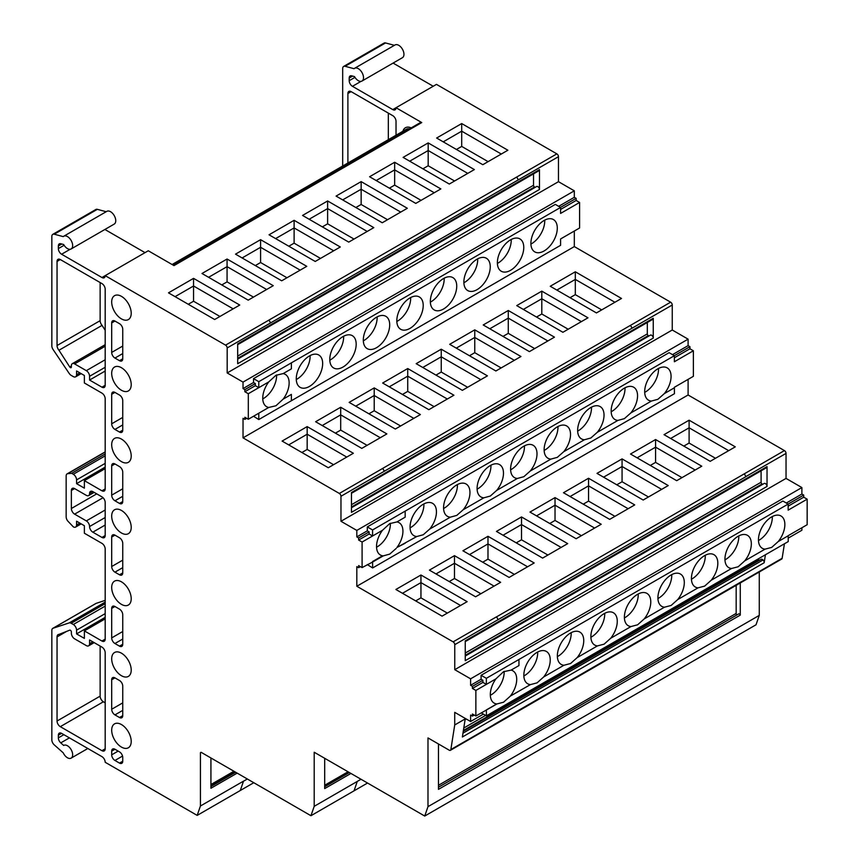 <?xml version="1.0" encoding="UTF-8"?>
<svg xmlns="http://www.w3.org/2000/svg" width="859" height="859" viewBox="0 0 859 859"><rect width="100%" height="100%" fill="white"/><g stroke="black" fill="none" stroke-linecap="round" stroke-linejoin="round"><path stroke-width="1.29" d="M296.28 379.528A18.662 10.77 120 0 0 296.924 379.173A18.662 10.77 120 0 0 310.11 355.583M309.465 355.937A18.662 10.77 -60 0 1 318.796 355.014A18.662 10.77 -60 0 1 321.653 369.971A18.662 10.77 -60 0 1 309.465 386.421A18.662 10.77 -60 0 1 300.135 387.345A18.662 10.77 -60 0 1 297.278 372.387A18.662 10.77 -60 0 1 309.465 355.937M329.802 360.179A18.662 10.77 120 0 0 330.447 359.824A18.662 10.77 120 0 0 343.632 336.234M342.988 336.588A18.662 10.77 -60 0 1 352.319 335.665A18.662 10.77 -60 0 1 355.175 350.622A18.662 10.77 -60 0 1 342.988 367.061A18.662 10.77 -60 0 1 333.657 367.985A18.662 10.77 -60 0 1 330.79 353.038A18.662 10.77 -60 0 1 342.988 336.588M363.325 340.83A18.662 10.77 120 0 0 363.969 340.475A18.662 10.77 120 0 0 377.144 316.885M376.5 317.239A18.662 10.77 -60 0 1 385.831 316.316A18.662 10.77 -60 0 1 388.697 331.273A18.662 10.77 -60 0 1 376.5 347.712A18.662 10.77 -60 0 1 367.169 348.636A18.662 10.77 -60 0 1 364.313 333.679A18.662 10.77 -60 0 1 376.5 317.239M396.837 321.481A18.662 10.77 120 0 0 397.481 321.126A18.662 10.77 120 0 0 410.666 297.536M410.022 297.89A18.662 10.77 -60 0 1 419.353 296.967A18.662 10.77 -60 0 1 422.209 311.914A18.662 10.77 -60 0 1 410.022 328.363A18.662 10.77 -60 0 1 400.691 329.287A18.662 10.77 -60 0 1 397.824 314.33A18.662 10.77 -60 0 1 410.022 297.89M430.359 302.121A18.662 10.77 120 0 0 431.003 301.777A18.662 10.77 120 0 0 444.178 278.176M443.534 278.531A18.662 10.77 -60 0 1 452.865 277.607A18.662 10.77 -60 0 1 455.732 292.565A18.662 10.77 -60 0 1 443.534 309.015A18.662 10.77 -60 0 1 434.203 309.938A18.662 10.77 -60 0 1 431.347 294.981A18.662 10.77 -60 0 1 443.534 278.531M463.871 282.772A18.662 10.77 120 0 0 464.515 282.418A18.662 10.77 120 0 0 477.701 258.827M477.056 259.182A18.662 10.77 -60 0 1 486.387 258.258A18.662 10.77 -60 0 1 489.243 273.216A18.662 10.77 -60 0 1 477.056 289.655A18.662 10.77 -60 0 1 467.726 290.578A18.662 10.77 -60 0 1 464.869 275.632A18.662 10.77 -60 0 1 477.056 259.182M497.393 263.423A18.662 10.77 120 0 0 498.037 263.069A18.662 10.77 120 0 0 511.223 239.478M510.579 239.833A18.662 10.77 -60 0 1 519.91 238.909A18.662 10.77 -60 0 1 522.766 253.867A18.662 10.77 -60 0 1 510.579 270.306A18.662 10.77 -60 0 1 501.248 271.229A18.662 10.77 -60 0 1 498.381 256.272A18.662 10.77 -60 0 1 510.579 239.833M530.916 244.074A18.662 10.77 120 0 0 531.56 243.72A18.662 10.77 120 0 0 544.735 220.129M544.091 220.484A18.662 10.77 -60 0 1 553.421 219.56A18.662 10.77 -60 0 1 556.288 234.507A18.662 10.77 -60 0 1 544.091 250.957A18.662 10.77 -60 0 1 534.76 251.88A18.662 10.77 -60 0 1 531.904 236.923A18.662 10.77 -60 0 1 544.091 220.484M416.798 536.521L423.272 534.749L429.693 529.08A18.662 10.77 -60 0 0 432.582 503.342A18.662 10.77 -60 0 0 423.251 504.265A18.662 10.77 -60 0 0 411.053 520.715A18.662 10.77 -60 0 0 413.92 535.662A18.662 10.77 -60 0 0 416.798 536.521L396.933 547.473A18.662 10.77 -60 0 0 399.059 522.691A18.662 10.77 -60 0 0 396.933 521.928L389.728 523.614L382.534 530.239L362.09 542.04L358.632 540.053L358.632 537.949L356.818 536.896L356.818 530.422L340.969 521.273L340.969 496.277A2.298 1.331 -120 0 0 339.337 493.453L243.033 437.854L243.033 418.322L244.858 419.375L244.858 417.27L248.305 419.267L248.305 393.723L244.858 391.725L244.858 389.632L243.033 388.579L243.033 382.105L227.184 372.946L227.184 347.949A2.298 1.331 -120 0 0 225.563 345.135L105.185 275.642L101.942 277.521L61.601 254.232A4.596 2.652 -120 0 1 58.348 248.595L58.348 245.975A4.596 2.652 -120 0 1 59.303 243.87A4.596 2.652 -120 0 1 60.764 243.741L63.663 244.514A7.355 4.252 -120 0 0 67.453 248.595A7.355 4.252 -120 0 0 71.136 248.96A7.355 4.252 -120 0 0 72.263 243.065A7.355 4.252 -120 0 0 67.453 236.579A7.355 4.252 -120 0 0 63.781 236.214A7.355 4.252 -120 0 0 63.244 236.622L54.257 234.217A4.596 2.652 -120 0 0 52.796 234.346A4.596 2.652 -120 0 0 51.841 236.45L51.841 345.855A4.596 2.652 -120 0 0 53.086 349.527L69.171 373.407A4.596 2.652 -120 0 0 71.179 375.372L73.316 376.607A4.596 2.652 -120 0 0 75.613 376.833A4.596 2.652 -120 0 0 76.569 374.728L76.569 370.97L84.375 375.48L84.375 382.985L101.942 393.132A4.596 2.652 -120 0 1 105.185 398.759L105.185 488.911L101.942 490.79L84.375 480.643L84.375 488.159L76.569 483.649L76.569 479.891A4.596 2.652 -120 0 0 73.316 474.265L71.684 473.32L67.786 473.674A4.596 2.652 -120 0 0 67.109 473.878A4.596 2.652 -120 0 0 66.154 475.983L66.154 516.86A4.596 2.652 -120 0 0 67.786 521.048L73.316 526.846A4.596 2.652 -120 0 0 75.613 527.072A4.596 2.652 -120 0 0 76.569 524.967L76.569 521.209L84.375 525.719L84.375 533.235L101.942 543.371A4.596 2.652 -120 0 1 105.185 549.008L105.185 639.15L101.942 641.029L84.375 630.893L84.375 638.398L76.569 633.899L76.569 630.141A4.596 2.652 -120 0 0 73.316 624.504L71.179 623.28A4.596 2.652 -120 0 0 69.171 622.915L53.086 628.23A4.596 2.652 -120 0 0 52.796 628.359A4.596 2.652 -120 0 0 51.841 630.463L51.841 739.867A4.596 2.652 -120 0 0 54.257 744.882L63.244 752.849A7.355 4.252 -120 0 0 67.453 757.767A7.355 4.252 -120 0 0 71.136 758.132A7.355 4.252 -120 0 0 72.263 752.237A7.355 4.252 -120 0 0 67.453 745.752A7.355 4.252 -120 0 0 63.781 745.387A7.355 4.252 -120 0 0 63.663 745.451L60.764 742.874A4.596 2.652 -120 0 1 58.348 737.86L58.348 735.229A4.596 2.652 -120 0 1 59.303 733.124A4.596 2.652 -120 0 1 61.601 733.361L101.942 756.639A4.596 2.652 -120 0 1 105.185 762.277L197.183 815.395L200.437 806L200.437 752.667L201.092 752.291L200.437 752.667M410.065 527.856A18.662 10.77 120 0 0 410.709 527.501A18.662 10.77 120 0 0 423.895 503.911M450.32 517.172L456.784 515.4L463.216 509.72A18.662 10.77 -60 0 0 466.093 483.993A18.662 10.77 -60 0 0 456.763 484.916A18.662 10.77 -60 0 0 444.575 501.355A18.662 10.77 -60 0 0 447.432 516.313A18.662 10.77 -60 0 0 450.32 517.172L429.693 529.08M443.588 508.507A18.662 10.77 120 0 0 444.232 508.152A18.662 10.77 120 0 0 457.407 484.562M483.842 497.812L490.306 496.051L496.727 490.371A18.662 10.77 -60 0 0 499.616 464.633A18.662 10.77 -60 0 0 490.285 465.557A18.662 10.77 -60 0 0 478.098 482.006A18.662 10.77 -60 0 0 480.954 496.964A18.662 10.77 -60 0 0 483.842 497.812L463.216 509.72M477.11 489.158A18.662 10.77 120 0 0 477.754 488.803A18.662 10.77 120 0 0 490.929 465.213M517.354 478.463L523.829 476.702L530.25 471.022A18.662 10.77 -60 0 0 533.138 445.284A18.662 10.77 -60 0 0 523.807 446.208A18.662 10.77 -60 0 0 511.61 462.657A18.662 10.77 -60 0 0 514.477 477.615A18.662 10.77 -60 0 0 517.354 478.463L496.727 490.371M510.622 469.798A18.662 10.77 120 0 0 511.266 469.443A18.662 10.77 120 0 0 524.452 445.853M550.877 459.114L557.341 457.342L563.772 451.673A18.662 10.77 -60 0 0 566.65 425.935A18.662 10.77 -60 0 0 557.319 426.859A18.662 10.77 -60 0 0 545.132 443.308A18.662 10.77 -60 0 0 547.988 458.255A18.662 10.77 -60 0 0 550.877 459.114L530.25 471.022M544.144 450.449A18.662 10.77 120 0 0 544.789 450.095A18.662 10.77 120 0 0 557.963 426.504M584.388 439.765L590.863 437.993L597.284 432.313A18.662 10.77 -60 0 0 600.173 406.586A18.662 10.77 -60 0 0 590.842 407.51A18.662 10.77 -60 0 0 578.644 423.949A18.662 10.77 -60 0 0 581.511 438.906A18.662 10.77 -60 0 0 584.388 439.765L563.772 451.673M577.656 431.1A18.662 10.77 120 0 0 578.3 430.746A18.662 10.77 120 0 0 591.486 407.155M617.911 420.405L624.375 418.644L630.807 412.964A18.662 10.77 -60 0 0 633.684 387.226A18.662 10.77 -60 0 0 624.353 388.161A18.662 10.77 -60 0 0 612.166 404.6A18.662 10.77 -60 0 0 615.023 419.557A18.662 10.77 -60 0 0 617.911 420.405L597.284 432.313M611.178 411.751A18.662 10.77 120 0 0 611.823 411.397A18.662 10.77 120 0 0 624.998 387.806M651.433 401.056L657.897 399.295L664.318 393.615A18.662 10.77 -60 0 0 667.207 367.877A18.662 10.77 -60 0 0 657.876 368.801A18.662 10.77 -60 0 0 645.689 385.251A18.662 10.77 -60 0 0 648.545 400.208A18.662 10.77 -60 0 0 651.433 401.056L630.807 412.964M644.701 392.391A18.662 10.77 120 0 0 645.334 392.037A18.662 10.77 120 0 0 658.52 368.447M530.422 684.612L537.068 682.862L543.65 676.978A18.662 10.77 -60 0 0 546.367 651.444A18.662 10.77 -60 0 0 537.036 652.368A18.662 10.77 -60 0 0 524.838 668.817A18.662 10.77 -60 0 0 527.705 683.764A18.662 10.77 -60 0 0 530.422 684.612L510.3 696.112A18.662 10.77 -60 0 0 512.844 670.793A18.662 10.77 -60 0 0 511.094 670.106L503.514 671.717L495.933 678.857L475.865 690.443L472.418 688.456L472.418 686.352L470.603 685.299L470.603 678.825L454.755 669.676L454.755 644.679A2.298 1.331 -120 0 0 453.123 641.856L356.818 586.257L356.818 566.65L358.632 567.702L358.632 565.598L362.09 567.584L362.09 542.04M523.85 675.958A18.662 10.77 120 0 0 524.495 675.604A18.662 10.77 120 0 0 537.68 652.013M563.934 665.263L570.58 663.513L577.162 657.618A18.662 10.77 -60 0 0 579.879 632.095A18.662 10.77 -60 0 0 570.548 633.019A18.662 10.77 -60 0 0 558.361 649.458A18.662 10.77 -60 0 0 561.217 664.415A18.662 10.77 -60 0 0 563.934 665.263L543.65 676.978M557.373 656.609A18.662 10.77 120 0 0 558.017 656.255A18.662 10.77 120 0 0 571.192 632.664M597.456 645.904L604.102 644.164L610.685 638.269A18.662 10.77 -60 0 0 613.401 612.746A18.662 10.77 -60 0 0 604.07 613.67A18.662 10.77 -60 0 0 591.872 630.109A18.662 10.77 -60 0 0 594.739 645.066A18.662 10.77 -60 0 0 597.456 645.904L577.162 657.618M590.885 637.26A18.662 10.77 120 0 0 591.529 636.906A18.662 10.77 120 0 0 604.715 613.315M630.978 626.555L637.614 624.804L644.196 618.92A18.662 10.77 -60 0 0 646.913 593.386A18.662 10.77 -60 0 0 637.582 594.31A18.662 10.77 -60 0 0 625.395 610.76A18.662 10.77 -60 0 0 628.251 625.717A18.662 10.77 -60 0 0 630.978 626.555L610.685 638.269M624.407 617.9A18.662 10.77 120 0 0 625.051 617.557A18.662 10.77 120 0 0 638.226 593.956M664.49 607.206L671.137 605.455L677.719 599.571A18.662 10.77 -60 0 0 680.435 574.037A18.662 10.77 -60 0 0 671.104 574.961A18.662 10.77 -60 0 0 658.917 591.411A18.662 10.77 -60 0 0 661.774 606.357A18.662 10.77 -60 0 0 664.49 607.206L644.196 618.92M657.93 598.551A18.662 10.77 120 0 0 658.574 598.197A18.662 10.77 120 0 0 671.749 574.607M698.013 587.857L704.659 586.106L711.241 580.222A18.662 10.77 -60 0 0 713.958 554.689A18.662 10.77 -60 0 0 704.627 555.612A18.662 10.77 -60 0 0 692.429 572.062A18.662 10.77 -60 0 0 695.296 587.008A18.662 10.77 -60 0 0 698.013 587.857L677.719 599.571M691.441 579.202A18.662 10.77 120 0 0 692.086 578.848A18.662 10.77 120 0 0 705.271 555.258M731.524 568.497L738.171 566.757L744.753 560.863A18.662 10.77 -60 0 0 747.47 535.34A18.662 10.77 -60 0 0 738.139 536.263A18.662 10.77 -60 0 0 725.952 552.702A18.662 10.77 -60 0 0 728.808 567.659A18.662 10.77 -60 0 0 731.524 568.497L711.241 580.222M724.964 559.853A18.662 10.77 120 0 0 725.608 559.499A18.662 10.77 120 0 0 738.783 535.909M765.047 549.148L771.693 547.398L778.275 541.514A18.662 10.77 -60 0 0 780.992 515.98A18.662 10.77 -60 0 0 771.661 516.903A18.662 10.77 -60 0 0 759.463 533.353A18.662 10.77 -60 0 0 762.33 548.31A18.662 10.77 -60 0 0 765.047 549.148L744.753 560.863M758.476 540.504A18.662 10.77 120 0 0 759.12 540.15A18.662 10.77 120 0 0 772.305 516.56M253.523 378.636L253.523 382.523L255.348 383.565L255.348 385.67L258.795 387.667L258.795 381.675L253.523 378.636L555.322 204.388L560.583 207.438L291.384 362.852L291.384 368.844L283.148 373.601A18.662 10.77 -60 0 1 285.274 374.374A18.662 10.77 -60 0 1 283.148 399.145L275.943 405.77L268.749 407.456A18.662 10.77 -60 0 1 266.612 406.694A18.662 10.77 -60 0 1 268.749 381.911L248.305 393.723M262.768 398.887A18.662 10.77 120 0 0 263.412 398.533A18.662 10.77 120 0 0 276.587 374.943M283.148 373.601L275.943 375.297L268.749 381.911M574.317 231.039L574.317 246.587L670.632 302.185A2.298 1.331 60 0 1 672.253 305.009L672.253 330.006L688.102 339.155L688.102 345.629L689.927 346.682L689.927 348.786L693.374 350.773L693.374 376.317L674.369 387.291L674.433 393.712L372.634 567.949L372.581 562.054L383.286 555.87L389.75 554.098L396.182 548.429M376.553 547.204A18.662 10.77 120 0 0 377.198 546.85A18.662 10.77 120 0 0 390.373 523.26M688.102 379.356L688.102 394.99L784.417 450.588A2.298 1.331 60 0 1 786.039 453.412L786.039 478.409L801.887 487.558L801.887 494.032L803.713 495.085L803.713 497.189L807.159 499.176L807.159 524.72L788.154 535.694L788.24 541.578L486.441 715.815L486.355 710.049L496.899 703.961L503.546 702.211L510.128 696.327M490.339 695.307A18.662 10.77 120 0 0 490.983 694.952A18.662 10.77 120 0 0 504.158 671.362M402.892 131.266A13.798 7.967 60 0 1 405.394 127.755A13.798 7.967 60 0 1 411.193 127.873M342.687 166.023L342.687 68.537A4.596 2.652 60 0 1 343.643 66.433A4.596 2.652 60 0 1 345.093 66.304L354.08 68.709A7.355 4.252 60 0 1 354.617 68.29L395.065 44.947A7.355 4.252 60 0 1 398.748 45.312A7.355 4.252 60 0 1 403.558 51.798A7.355 4.252 60 0 1 402.42 57.693L361.983 81.047A7.355 4.252 60 0 1 358.3 80.682A7.355 4.252 60 0 1 354.509 76.601L351.599 75.817A4.596 2.652 60 0 0 350.139 75.957A4.596 2.652 60 0 0 349.194 78.062L349.194 80.682A4.596 2.652 60 0 0 352.448 86.319L392.778 109.598A4.596 2.652 60 0 0 395.076 109.834A4.596 2.652 60 0 0 396.031 107.719L421.748 122.569L173.99 265.614L148.274 250.764L105.185 275.642A4.596 2.652 -120 0 1 104.24 277.747A4.596 2.652 -120 0 1 101.942 277.521M354.617 68.29A7.355 4.252 60 0 1 358.3 68.656A7.355 4.252 60 0 1 363.11 75.141A7.355 4.252 60 0 1 361.983 81.047M172.09 264.518L406.318 129.29A11.962 6.904 60 0 1 409.55 128.829M121.452 724.556A13.798 7.967 -120 0 0 114.548 723.869A13.798 7.967 -120 0 0 112.432 734.928A13.798 7.967 -120 0 0 121.452 747.083A13.798 7.967 -120 0 0 128.356 747.77A13.798 7.967 -120 0 0 130.471 736.711A13.798 7.967 -120 0 0 121.452 724.556M121.452 296.355A13.798 7.967 -120 0 0 114.548 295.679A13.798 7.967 -120 0 0 112.432 306.738A13.798 7.967 -120 0 0 121.452 318.893A13.798 7.967 -120 0 0 128.356 319.58A13.798 7.967 -120 0 0 130.471 308.521A13.798 7.967 -120 0 0 121.452 296.355M121.452 367.727A13.798 7.967 -120 0 0 114.548 367.04A13.798 7.967 -120 0 0 112.432 378.1A13.798 7.967 -120 0 0 121.452 390.265A13.798 7.967 -120 0 0 128.356 390.942A13.798 7.967 -120 0 0 130.471 379.882A13.798 7.967 -120 0 0 121.452 367.727M121.452 439.089A13.798 7.967 -120 0 0 114.548 438.401A13.798 7.967 -120 0 0 112.432 449.461A13.798 7.967 -120 0 0 121.452 461.627A13.798 7.967 -120 0 0 128.356 462.314A13.798 7.967 -120 0 0 130.471 451.254A13.798 7.967 -120 0 0 121.452 439.089M121.452 510.45A13.798 7.967 -120 0 0 114.548 509.774A13.798 7.967 -120 0 0 112.432 520.833A13.798 7.967 -120 0 0 121.452 532.988A13.798 7.967 -120 0 0 128.356 533.675A13.798 7.967 -120 0 0 130.471 522.616A13.798 7.967 -120 0 0 121.452 510.45M121.452 581.822A13.798 7.967 -120 0 0 114.548 581.135A13.798 7.967 -120 0 0 112.432 592.195A13.798 7.967 -120 0 0 121.452 604.36A13.798 7.967 -120 0 0 128.356 605.037A13.798 7.967 -120 0 0 130.471 593.977A13.798 7.967 -120 0 0 121.452 581.822M121.452 653.184A13.798 7.967 -120 0 0 114.548 652.507A13.798 7.967 -120 0 0 112.432 663.556A13.798 7.967 -120 0 0 121.452 675.722A13.798 7.967 -120 0 0 128.356 676.409A13.798 7.967 -120 0 0 130.471 665.349A13.798 7.967 -120 0 0 121.452 653.184M70.384 367.609A1.385 0.795 -120 0 0 71.072 367.673A1.385 0.795 -120 0 0 71.361 367.04L71.361 365.773A4.596 2.652 -120 0 1 72.317 363.668A4.596 2.652 -120 0 1 74.615 363.894L86.319 370.659A4.596 2.652 -120 0 1 89.572 376.285L89.572 380.043L101.942 387.184A4.596 2.652 -120 0 0 104.24 387.409A4.596 2.652 -120 0 0 105.185 385.304L105.185 289.225A4.596 2.652 -120 0 0 101.942 283.588L60.302 259.547A4.596 2.652 -120 0 0 58.004 259.321A4.596 2.652 -120 0 0 57.048 261.426L57.048 345.533A4.961 2.867 -120 0 0 58.96 350.247L69.751 366.976A1.385 0.795 -120 0 0 70.384 367.609M71.136 248.96L114.226 224.081A7.355 4.252 -120 0 0 115.353 218.186A7.355 4.252 -120 0 0 110.543 211.701A7.355 4.252 -120 0 0 106.86 211.335L63.781 236.214M392.778 109.598L436.479 84.375L556.847 153.868A2.298 1.331 60 0 1 558.468 156.682L558.468 181.678L574.317 190.827L574.317 197.312L576.142 198.354L576.142 200.458L579.589 202.456L579.589 227.989L560.583 238.963L560.583 245.32L258.795 419.557L258.795 413.2L248.305 419.267M579.589 202.456L560.583 213.429L560.583 207.438M674.369 387.817L664.318 393.615M693.374 350.773L674.369 361.746L674.369 355.712L405.169 511.126L405.169 517.172L396.933 521.928M788.154 535.812L778.275 541.514M807.159 499.176L788.154 510.149L788.154 504.072L518.954 659.487L518.954 665.575L511.094 670.106M674.369 355.712L669.097 352.673L367.308 526.911L367.308 530.841L356.818 536.896M688.102 345.629L672.511 354.638M688.102 339.155L356.818 530.422M253.523 416.25L258.795 419.557M574.317 246.587L243.033 437.854M574.317 197.312L558.683 206.332M574.317 190.827L243.033 382.105M253.523 382.523L243.033 388.579M367.308 564.567L372.634 567.949M688.102 394.99L356.818 586.257M803.713 495.085L788.154 504.072L782.882 501.055L481.094 675.292L481.094 679.244L470.603 685.299M801.887 494.032L786.318 503.02M801.887 487.558L470.603 678.825M483.413 714.108L470.603 721.506L470.603 715.053L472.418 716.095L472.418 714.001L475.865 715.987L475.865 690.443M801.887 527.759L801.887 530.239L788.186 538.153M246.673 418.322L244.858 419.375M367.308 530.841L369.123 531.893L358.632 537.949M369.123 531.893L369.123 533.997L358.632 540.053M369.123 533.997L372.581 535.984L372.581 529.949L367.308 526.911M481.094 679.244L482.908 680.296L472.418 686.352M482.908 680.296L482.908 682.4L472.418 688.456M482.908 682.4L486.355 684.387L486.355 678.309L481.094 675.292M486.355 710.049L475.865 715.987M474.243 715.053L472.418 716.095M462.969 733.178L763.017 559.95A2.33 1.353 -120 0 1 764.166 562.752L765.423 554.753M465.943 718.822L465.159 719.273L462.367 736.99L764.166 562.752M465.653 718.65L454.722 724.964L454.722 712.347L470.603 721.506M759.27 571.987L759.27 615.388L427.986 806.655L427.986 737.924L449.246 750.197A2.298 1.331 -120 0 0 450.395 750.315A2.298 1.331 -120 0 0 450.857 749.553L454.722 724.964M450.395 750.315L493.485 725.436A2.298 1.331 -120 0 0 493.936 724.685L493.957 724.556A2.33 1.353 60 0 1 493.485 725.458A2.33 1.353 60 0 1 493.345 725.522M493.485 725.458L741.242 582.413A2.33 1.353 60 0 0 741.714 581.522L493.957 724.556M784.428 543.779L782.141 558.286A2.298 1.331 60 0 1 781.69 559.048L741.36 582.327M672.253 330.006L340.969 521.273M631.805 328.385A2.33 1.353 60 0 0 630.162 325.529L630.184 325.54A2.298 1.331 60 0 1 631.805 328.353L384.048 471.398A2.298 1.331 -120 0 0 382.427 468.584L382.405 468.563A2.33 1.353 60 0 1 382.427 468.584L339.337 493.453M653.259 338.102L653.259 318.27L351.46 492.518L351.46 512.34L653.259 338.102A2.33 1.353 -120 0 0 652.239 335.751A2.33 1.353 -120 0 0 650.435 335.128L351.46 507.733M438.477 743.98L438.477 789.346L740.275 615.108L740.275 582.971M237.17 773.111L210.927 788.261L210.927 757.971M253.792 782.71L240.273 790.516L243.526 781.132L200.437 806M243.526 781.132L240.273 790.516L197.183 815.395M247.338 778.995L243.526 781.196M784.417 450.588L744.034 473.985A2.298 1.331 60 0 1 745.591 476.842L497.833 619.801A2.298 1.331 -120 0 0 496.212 616.987L496.277 617.02A2.298 1.331 60 0 1 497.833 619.876L497.833 619.876M340.969 496.277L384.048 471.398A2.33 1.353 60 0 1 384.048 471.43M367.555 783.032L354.037 790.838L357.29 781.411L314.201 806.322L314.201 752.237L424.733 816.05L427.986 806.655M105.185 600.377L96.176 603.351A4.596 2.652 -120 0 0 95.886 603.48A4.596 2.652 -120 0 0 95.628 603.662M106.205 211.722L97.335 209.338A4.596 2.652 -120 0 0 95.886 209.478L52.796 234.346M145.021 252.643L104.895 229.471M100.138 646.065L100.138 696.144A4.596 2.652 -120 0 0 103.381 701.782L105.185 702.823M100.138 282.547L100.138 320.665A4.961 2.867 -120 0 0 102.049 325.378L105.185 330.243M268.62 320.246A2.33 1.353 60 0 1 268.642 320.257L516.399 177.212A2.298 1.331 60 0 1 518.031 180.036L270.274 323.102A2.33 1.353 60 0 1 270.274 323.102A2.298 1.331 -120 0 0 268.642 320.257L225.563 345.135M270.274 323.102L227.184 347.949M539.473 189.474L539.473 169.653L237.675 343.89L237.675 363.711L539.473 189.474A2.33 1.353 -120 0 0 538.453 187.122A2.33 1.353 -120 0 0 536.65 186.5L237.675 359.116M558.468 181.678L227.184 372.946M255.348 383.565L244.858 389.632M255.348 385.67L244.858 391.725M386.872 433.913L340.69 407.252L315.618 421.726L361.8 448.387L386.872 433.913M420.395 414.564L374.213 387.903L349.141 402.377L395.323 429.038L420.395 414.564M453.917 395.215L407.724 368.543L382.652 383.017L428.845 409.689L453.917 395.215M487.429 375.855L441.247 349.194L416.175 363.668L462.357 390.34L487.429 375.855M520.951 356.506L474.759 329.845L449.687 344.319L495.879 370.981L520.951 356.506M554.463 337.157L508.281 310.496L483.209 324.97L529.391 351.632L554.463 337.157M587.986 317.809L541.804 291.137L516.731 305.611L562.913 332.283L587.986 317.809M621.508 298.46L575.315 271.788L550.243 286.262L596.436 312.934L621.508 298.46M353.36 453.262L307.168 426.601L282.096 441.075L328.288 467.747L353.36 453.262M383.286 555.87L382.534 555.784A18.662 10.77 -60 0 1 380.397 555.011A18.662 10.77 -60 0 1 382.534 530.239M372.581 562.054L362.09 567.584M360.458 566.65L358.632 567.702M500.657 582.316L454.475 555.655L429.403 570.129L475.585 596.79L500.657 582.316M534.18 562.967L487.987 536.295L462.915 550.769L509.108 577.441L534.18 562.967M567.702 543.618L521.51 516.946L496.438 531.42L542.62 558.092L567.702 543.618M601.214 524.258L555.032 497.597L529.96 512.071L576.142 538.733L601.214 524.258M634.737 504.909L588.544 478.248L563.472 492.722L609.665 519.384L634.737 504.909M668.248 485.56L622.066 458.889L596.994 473.373L643.176 500.035L668.248 485.56M701.771 466.212L655.578 439.54L630.506 454.014L676.699 480.686L701.771 466.212M735.283 446.852L689.101 420.191L664.028 434.665L710.21 461.326L735.283 446.852M467.146 601.665L420.953 575.004L395.881 589.478L442.074 616.139L467.146 601.665M744.034 473.985L496.277 617.02M767.033 486.43L767.033 466.609L465.245 640.846L465.245 660.668L767.033 486.43A2.33 1.353 -120 0 0 766.013 484.079A2.33 1.353 -120 0 0 764.22 483.456L465.245 656.072M786.039 478.409L454.755 669.676M496.899 703.961L496.727 703.94A18.662 10.77 -60 0 1 494.183 703.124A18.662 10.77 -60 0 1 495.933 678.857M759.27 615.388L756.027 624.783L424.733 816.05M350.934 773.444L324.691 788.583L324.691 758.293M361.016 779.263L357.29 781.411M354.037 790.838L310.947 815.717L314.201 806.322M310.947 815.717L201.092 752.291M105.185 617.363L76.569 633.899M105.185 618.867L84.375 630.893M101.942 641.029A4.596 2.652 -120 0 0 104.24 641.254A4.596 2.652 -120 0 0 105.185 639.15M105.185 453.981L71.684 473.32M105.185 467.124L76.569 483.649M105.185 468.627L84.375 480.643M101.942 490.79A4.596 2.652 -120 0 0 104.24 491.015A4.596 2.652 -120 0 0 105.185 488.911M273.259 285.682L227.066 259.021L201.994 273.495L248.187 300.156L273.259 285.682M306.77 266.333L260.588 239.672L235.516 254.146L281.698 280.807L306.77 266.333M340.293 246.984L294.111 220.312L269.039 234.797L315.221 261.458L340.293 246.984M373.815 227.635L327.623 200.963L302.551 215.437L348.743 242.109L373.815 227.635M407.327 208.275L361.145 181.614L336.073 196.088L382.255 222.76L407.327 208.275M440.85 188.926L394.657 162.265L369.585 176.739L415.777 203.4L440.85 188.926M474.361 169.577L428.179 142.916L403.107 157.39L449.289 184.051L474.361 169.577M507.884 150.228L461.702 123.556L436.63 138.031L482.812 164.703L507.884 150.228M239.736 305.042L193.554 278.37L168.482 292.844L214.664 319.516L239.736 305.042M74.615 488.599A4.596 2.652 -120 0 0 72.317 488.374A4.596 2.652 -120 0 0 71.361 490.478L71.361 508.507A4.596 2.652 -120 0 0 74.615 514.133L86.319 520.898A4.596 2.652 -120 0 1 89.572 526.535A4.596 2.652 -120 0 0 92.826 532.172L101.942 537.423A4.596 2.652 -120 0 0 104.24 537.648A4.596 2.652 -120 0 0 105.185 535.544L105.185 502.494A4.596 2.652 -120 0 0 101.942 496.856L92.826 491.606A4.596 2.652 -120 0 0 90.528 491.369A4.596 2.652 -120 0 0 89.572 493.474A4.596 2.652 -120 0 1 88.627 495.589A4.596 2.652 -120 0 1 86.319 495.353L74.615 488.599L71.361 490.478M105.185 371.034L89.572 380.043M102.049 325.378L58.96 350.247M111.691 637.893A4.596 2.652 -120 0 0 114.945 643.52L119.498 646.151A4.596 2.652 -120 0 0 121.795 646.376A4.596 2.652 -120 0 0 122.751 644.271L122.751 614.776A4.596 2.652 -120 0 0 119.498 609.138L114.945 606.508A4.596 2.652 -120 0 0 112.647 606.282A4.596 2.652 -120 0 0 111.691 608.387L111.691 637.893L122.751 631.505M111.691 566.521A4.596 2.652 -120 0 0 114.945 572.158L119.498 574.789A4.596 2.652 -120 0 0 121.795 575.015A4.596 2.652 -120 0 0 122.751 572.91L122.751 543.403A4.596 2.652 -120 0 0 119.498 537.777L114.945 535.146A4.596 2.652 -120 0 0 112.647 534.921A4.596 2.652 -120 0 0 111.691 537.025L111.691 566.521L122.751 560.143M111.691 495.16A4.596 2.652 -120 0 0 114.945 500.786L119.498 503.417A4.596 2.652 -120 0 0 121.795 503.642A4.596 2.652 -120 0 0 122.751 501.538L122.751 472.214A4.596 2.652 -120 0 0 119.498 466.587L114.945 463.957A4.596 2.652 -120 0 0 112.647 463.731A4.596 2.652 -120 0 0 111.691 465.836L111.691 495.16L122.751 488.771M111.691 423.788A4.596 2.652 -120 0 0 114.945 429.425L119.498 432.056A4.596 2.652 -120 0 0 121.795 432.281A4.596 2.652 -120 0 0 122.751 430.176L122.751 400.681A4.596 2.652 -120 0 0 119.498 395.043L114.945 392.413A4.596 2.652 -120 0 0 112.647 392.187A4.596 2.652 -120 0 0 111.691 394.292L111.691 423.788L122.751 417.41M111.691 352.426A4.596 2.652 -120 0 0 114.945 358.063L119.498 360.683A4.596 2.652 -120 0 0 121.795 360.92A4.596 2.652 -120 0 0 122.751 358.815L122.751 329.308A4.596 2.652 -120 0 0 119.498 323.682L114.945 321.051A4.596 2.652 -120 0 0 112.647 320.826A4.596 2.652 -120 0 0 111.691 322.93L111.691 352.426L122.751 346.037M58.96 634.414A4.961 2.867 -120 0 0 58.079 634.64A4.961 2.867 -120 0 0 57.048 636.916L57.048 721.023A4.596 2.652 -120 0 0 60.302 726.66L101.942 750.691A4.596 2.652 -120 0 0 104.24 750.927A4.596 2.652 -120 0 0 105.185 748.812L105.185 652.733A4.596 2.652 -120 0 0 101.942 647.106L89.572 639.966L89.572 643.724A4.596 2.652 -120 0 1 88.627 645.828A4.596 2.652 -120 0 1 86.319 645.603L74.615 638.838A4.596 2.652 -120 0 1 71.361 633.201L71.361 631.934A1.385 0.795 -120 0 0 70.792 630.592A1.385 0.795 -120 0 0 69.751 630.152L58.96 634.414M114.945 749.241A4.596 2.652 -120 0 0 112.647 749.016A4.596 2.652 -120 0 0 111.691 751.12L111.691 754.825A4.596 2.652 -120 0 0 114.945 760.462L119.498 763.093A4.596 2.652 -120 0 0 121.795 763.318A4.596 2.652 -120 0 0 122.751 761.214L122.751 757.509A4.596 2.652 -120 0 0 119.498 751.872L114.945 749.241L111.691 751.12M111.691 709.255A4.596 2.652 -120 0 0 114.945 714.892L119.498 717.512A4.596 2.652 -120 0 0 121.795 717.748A4.596 2.652 -120 0 0 122.751 715.633L122.751 686.137A4.596 2.652 -120 0 0 119.498 680.5L114.945 677.88A4.596 2.652 -120 0 0 112.647 677.644A4.596 2.652 -120 0 0 111.691 679.759L111.691 709.255L122.751 702.866M258.795 381.675L291.384 362.852M351.46 493.302L652.765 319.344A2.33 1.353 -120 0 0 653.259 318.27M647.31 322.49L647.31 333.904A1.396 0.805 -120 0 0 648.298 335.622L648.942 335.987M372.581 529.949L405.169 511.126M465.245 641.63L766.55 467.672A2.33 1.353 -120 0 0 767.033 466.609M761.095 470.829L761.095 482.232A1.396 0.805 -120 0 0 762.083 483.95L762.717 484.315M486.355 678.309L518.954 659.487M481.233 712.895L486.441 715.815M758.229 558.898A1.396 0.805 -120 0 0 758.926 559.864L759.474 560.293M763.017 559.95A2.33 1.353 -120 0 0 761.192 559.306L463.259 731.31M736.174 585.333L736.174 613.412L438.477 785.287M736.174 613.412A1.611 0.934 -120 0 0 736.711 615.044M740.275 615.108A1.385 0.795 -120 0 0 738.697 613.895L438.477 787.22M173.314 265.216L420.588 122.461A2.33 1.353 60 0 1 421.748 122.569M516.377 177.201A2.33 1.353 60 0 1 518.031 180.057M237.675 344.674L538.99 170.716A2.33 1.353 -120 0 0 539.473 169.653M533.525 173.872L533.525 185.276A1.396 0.805 -120 0 0 534.513 186.994L535.157 187.359M347.895 93.513A4.596 2.652 60 0 1 348.84 91.408A4.596 2.652 60 0 1 351.138 91.634L347.895 93.513L347.895 163.017M396.031 135.228L396.031 121.312A4.596 2.652 60 0 0 392.778 115.675L351.138 91.634M803.713 497.189L788.154 506.166M343.643 66.433L384.08 43.079A4.596 2.652 60 0 1 385.541 42.95L394.41 45.323M393.089 63.083L433.226 86.254M576.142 198.354L560.508 207.384M576.142 200.458L560.583 209.446M689.927 346.682L674.326 355.69M689.927 348.786L674.369 357.763M388.332 113.109L388.332 139.673M175.075 296.656L193.554 285.993L193.554 278.37M219.947 316.466L193.554 301.23L193.554 285.993L233.143 308.843M193.554 301.23L188.271 304.279M288.699 444.887L307.168 434.224L307.168 426.601M333.56 464.698L307.168 449.461L307.168 434.224L346.757 457.074M307.168 449.461L301.896 452.5M402.484 593.29L420.953 582.617L420.953 575.004M447.346 613.101L420.953 597.853L420.953 582.617L460.542 605.477M420.953 597.853L415.681 600.903M443.223 141.842L461.702 131.18L461.702 123.556M488.095 161.653L461.702 146.417L461.702 131.18L501.291 154.029M461.702 146.417L456.419 149.466M409.7 161.191L428.179 150.529L428.179 142.916M454.572 181.002L428.179 165.766L428.179 150.529L467.768 173.389M428.179 165.766L422.896 168.815M376.188 180.551L394.657 169.878L394.657 162.265M421.05 200.351L394.657 185.114L394.657 169.878L434.246 192.738M394.657 185.114L389.385 188.164M342.666 199.9L361.145 189.238L361.145 181.614M387.538 219.711L361.145 204.474L361.145 189.238L400.734 212.087M361.145 204.474L355.862 207.513M309.154 219.249L327.623 208.587L327.623 200.963M354.015 239.06L327.623 223.823L327.623 208.587L367.212 231.436M327.623 223.823L322.35 226.873M275.632 238.598L294.111 227.936L294.111 220.312M320.504 258.409L294.111 243.172L294.111 227.936L333.7 250.796M294.111 243.172L288.828 246.222M242.109 257.958L260.588 247.285L260.588 239.672M286.981 277.758L260.588 262.521L260.588 247.285L300.178 270.145M260.588 262.521L255.306 265.571M208.597 277.307L227.066 266.644L227.066 259.021M253.459 297.117L227.066 281.881L227.066 266.644L266.655 289.494M227.066 281.881L221.794 284.92M556.847 290.074L575.315 279.411L575.315 271.788M601.708 309.884L575.315 294.648L575.315 279.411L614.904 302.261M575.315 294.648L570.043 297.697M523.324 309.423L541.804 298.76L541.804 291.137M568.196 329.233L541.804 313.997L541.804 298.76L581.393 321.62M541.804 313.997L536.521 317.046M489.802 328.772L508.281 318.109L508.281 310.496M534.674 348.582L508.281 333.346L508.281 318.109L547.87 340.969M508.281 333.346L502.998 336.395M456.29 348.131L474.759 337.458L474.759 329.845M501.151 367.942L474.759 352.695L474.759 337.458L514.348 360.318M474.759 352.695L469.486 355.744M422.768 367.48L441.247 356.818L441.247 349.194M467.64 387.291L441.247 372.054L441.247 356.818L480.836 379.667M441.247 372.054L435.964 375.104M389.256 386.829L407.724 376.167L407.724 368.543M434.117 406.64L407.724 391.403L407.724 376.167L447.314 399.016M407.724 391.403L402.452 394.453M355.733 406.178L374.213 395.516L374.213 387.903M400.605 425.989L374.213 410.752L374.213 395.516L413.802 418.376M374.213 410.752L368.93 413.802M322.222 425.538L340.69 414.865L340.69 407.252M367.083 445.338L340.69 430.101L340.69 414.865L380.279 437.725M340.69 430.101L335.407 433.151M670.632 438.477L689.101 427.803L689.101 420.191M715.493 458.287L689.101 443.051L689.101 427.803L728.69 450.664M689.101 443.051L683.828 446.089M637.11 457.826L655.578 447.163L655.578 439.54M681.971 477.636L655.578 462.4L655.578 447.163L695.167 470.013M655.578 462.4L650.306 465.449M603.587 477.174L622.066 466.512L622.066 458.889M648.459 496.985L622.066 481.749L622.066 466.512L661.655 489.372M622.066 481.749L616.783 484.798M570.075 496.534L588.544 485.861L588.544 478.248M614.937 516.334L588.544 501.098L588.544 485.861L628.133 508.721M588.544 501.098L583.272 504.147M536.553 515.883L555.032 505.21L555.032 497.597M581.425 535.694L555.032 520.457L555.032 505.21L594.621 528.07M555.032 520.457L549.749 523.496M503.041 535.232L521.51 524.57L521.51 516.946M547.902 555.043L521.51 539.806L521.51 524.57L561.099 547.419M521.51 539.806L516.238 542.856M469.519 554.581L487.987 543.919L487.987 536.295M514.38 574.392L487.987 559.155L487.987 543.919L527.576 566.779M487.987 559.155L482.715 562.205M435.996 573.941L454.475 563.268L454.475 555.655M480.868 593.741L454.475 578.504L454.475 563.268L494.065 586.128M454.475 578.504L449.193 581.554M291.384 400.745L291.384 394.388L283.148 399.145M405.169 543.232L396.933 547.473M518.954 691.227L510.3 696.112M493.936 724.685L450.857 749.553M782.141 558.286L741.704 581.64M672.253 305.009L631.805 328.353M558.468 156.682L518.031 180.036M268.749 407.456L258.795 413.2M630.162 325.529L382.405 468.563M670.632 302.185L630.184 325.54M382.534 555.784L372.581 561.528M496.212 616.987L453.123 641.856M497.833 619.801L454.755 644.679M786.039 453.412L745.591 476.756M496.727 703.94L486.355 709.931M61.601 733.361L58.348 735.229M63.867 734.67L58.348 737.86M69.429 737.87L60.764 742.874M96.176 603.351L53.086 628.23M105.185 602.127L69.171 622.915M105.185 603.641L71.179 623.28M105.185 606.1L73.316 624.504M105.185 613.616L76.569 630.141M79.823 523.088L76.569 524.967M105.185 452.07L67.786 473.674M105.185 455.861L73.316 474.265M105.185 463.366L76.569 479.891M79.823 372.849L76.569 374.728M97.335 209.338L54.257 234.217M61.762 244.01L58.348 245.975M64.114 245.266L58.348 248.595M70.17 249.282L61.601 254.232M556.847 153.868L516.399 177.212M96.734 493.85L71.361 508.507M103.048 497.726L74.615 514.133M105.185 510.01L86.319 520.898M105.185 517.515L89.572 526.535M105.185 525.032L92.826 532.172M105.185 535.544L101.942 537.423M92.826 491.606L89.572 493.474M71.361 366.052L69.751 366.976M105.185 346.241L74.615 363.894M105.185 359.76L86.319 370.659M105.185 367.276L89.572 376.285M105.185 385.304L101.942 387.184M60.302 259.547L57.048 261.426M100.138 320.665L57.048 345.533M122.751 639.021L114.945 643.52M122.751 644.271L119.498 646.151M114.945 606.508L111.691 608.387M122.751 567.649L114.945 572.158M122.751 572.91L119.498 574.789M114.945 535.146L111.691 537.025M122.751 496.287L114.945 500.786M122.751 501.538L119.498 503.417M114.945 463.957L111.691 465.836M122.751 424.915L114.945 429.425M122.751 430.176L119.498 432.056M114.945 392.413L111.691 394.292M122.751 353.554L114.945 358.063M122.751 358.815L119.498 360.683M114.945 321.051L111.691 322.93M66.637 631.386L57.048 636.916M100.138 696.144L57.048 721.023M103.381 701.782L60.302 726.66M105.185 748.823L101.942 750.691M92.826 641.845L89.572 643.724M118.155 751.099L111.691 754.825M122.547 756.07L114.945 760.462M122.751 761.214L119.498 763.093M122.751 710.382L114.945 714.892M122.751 715.633L119.498 717.512M114.945 677.88L111.691 679.759M647.31 333.904L351.46 504.716M648.298 335.622L351.46 507.003M761.095 482.232L465.245 653.044M762.083 483.95L465.245 655.331M485.668 715.375L463.785 728.013M758.926 559.864L463.388 730.494M348.045 771.769L324.691 785.255M349.345 772.52L324.691 786.747M233.938 771.253L210.927 784.535M235.237 772.005L210.927 786.039M235.645 772.241L210.927 786.511M533.525 185.276L237.675 356.088M534.513 186.994L237.675 358.375M385.541 42.95L345.093 66.304M352.598 76.086L349.194 78.062M354.96 77.353L349.194 80.682M361.016 81.369L352.448 86.319M87.833 748.5L71.136 758.132M95.886 603.48L52.796 628.359M81.165 523.872L75.613 527.072M105.185 451.888L67.109 473.878M81.165 373.622L75.613 376.833M94.179 492.379L88.627 495.589M105.185 344.684L72.317 363.668M94.179 642.618L88.627 645.828M466.254 718.994L465.095 719.67M349.076 772.37L324.691 786.436M235.377 772.08L210.927 786.2"/></g></svg>
